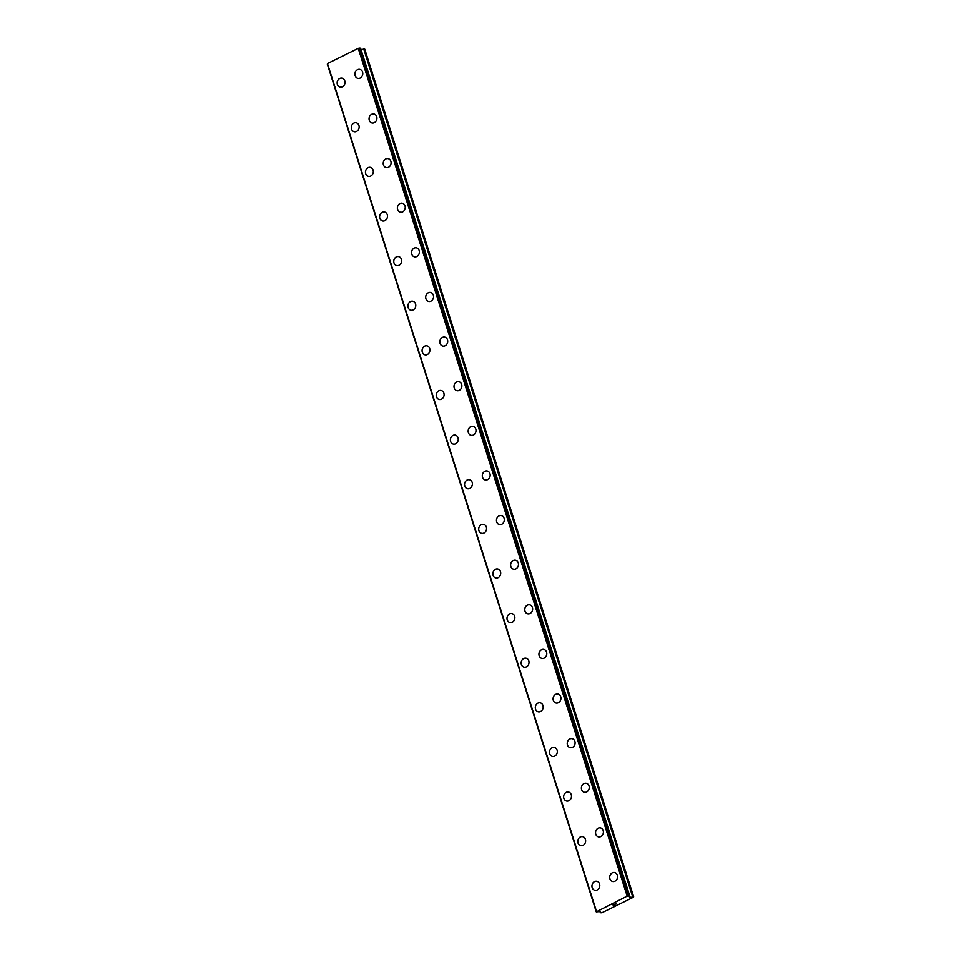 <?xml version="1.0" encoding="UTF-8"?>
<svg xmlns="http://www.w3.org/2000/svg" width="961" height="961" viewBox="0 0 961 961"><rect width="100%" height="100%" fill="white"/><g stroke="black" fill="none" stroke-linecap="round" stroke-linejoin="round"><path stroke-width="1.44" d="M594.895 890.282A4.589 3.904 102.1 0 1 592.156 887.616A4.589 3.904 102.1 0 1 592.961 882.967A4.589 3.904 102.1 0 1 596.829 881.309A4.589 3.904 102.1 0 1 599.568 883.964A4.589 3.904 102.1 0 1 598.775 888.625A4.589 3.904 102.1 0 1 594.895 890.282A4.589 3.904 102.1 0 1 592.168 887.616A4.589 3.904 102.1 0 1 592.949 882.955A4.589 3.904 102.1 0 1 596.829 881.297M578.017 843.001A4.589 3.904 102.1 0 1 578.798 838.34A4.589 3.904 102.1 0 1 582.678 836.683A4.589 3.904 102.1 0 1 585.405 839.349A4.589 3.904 102.1 0 1 584.624 844.01A4.589 3.904 102.1 0 1 580.744 845.668A4.589 3.904 102.1 0 1 578.017 843.001M580.744 845.668A4.589 3.904 102.1 0 1 578.005 843.001A4.589 3.904 102.1 0 1 578.798 838.34A4.589 3.904 102.1 0 1 582.666 836.683M566.594 801.042A4.589 3.904 102.1 0 1 563.855 798.375A4.589 3.904 102.1 0 1 564.648 793.726A4.589 3.904 102.1 0 1 568.516 792.056A4.589 3.904 102.1 0 1 571.254 794.723A4.589 3.904 102.1 0 1 570.462 799.384A4.589 3.904 102.1 0 1 566.594 801.042A4.589 3.904 102.1 0 1 563.855 798.375A4.589 3.904 102.1 0 1 564.636 793.714A4.589 3.904 102.1 0 1 568.516 792.056M552.431 756.415A4.589 3.904 102.1 0 1 549.692 753.76A4.589 3.904 102.1 0 1 550.497 749.1A4.589 3.904 102.1 0 1 554.365 747.442A4.589 3.904 102.1 0 1 557.104 750.109A4.589 3.904 102.1 0 1 556.311 754.757A4.589 3.904 102.1 0 1 552.431 756.415A4.589 3.904 102.1 0 1 549.704 753.76A4.589 3.904 102.1 0 1 550.485 749.1A4.589 3.904 102.1 0 1 554.365 747.442M535.553 709.134A4.589 3.904 102.1 0 1 536.334 704.473A4.589 3.904 102.1 0 1 540.214 702.815A4.589 3.904 102.1 0 1 542.941 705.482A4.589 3.904 102.1 0 1 542.16 710.143A4.589 3.904 102.1 0 1 538.28 711.801A4.589 3.904 102.1 0 1 535.553 709.134M538.28 711.801A4.589 3.904 102.1 0 1 535.541 709.134A4.589 3.904 102.1 0 1 536.334 704.473A4.589 3.904 102.1 0 1 540.202 702.815M524.129 667.174A4.589 3.904 102.1 0 1 521.391 664.507A4.589 3.904 102.1 0 1 522.183 659.859A4.589 3.904 102.1 0 1 526.051 658.201A4.589 3.904 102.1 0 1 528.79 660.856A4.589 3.904 102.1 0 1 527.997 665.517A4.589 3.904 102.1 0 1 524.129 667.174A4.589 3.904 102.1 0 1 521.391 664.519A4.589 3.904 102.1 0 1 522.171 659.859A4.589 3.904 102.1 0 1 526.051 658.201M509.967 622.56A4.589 3.904 102.1 0 1 507.228 619.893A4.589 3.904 102.1 0 1 508.033 615.232A4.589 3.904 102.1 0 1 511.901 613.574A4.589 3.904 102.1 0 1 514.64 616.241A4.589 3.904 102.1 0 1 513.847 620.902A4.589 3.904 102.1 0 1 509.967 622.56A4.589 3.904 102.1 0 1 507.24 619.893A4.589 3.904 102.1 0 1 508.021 615.232A4.589 3.904 102.1 0 1 511.901 613.574M493.089 575.267A4.589 3.904 102.1 0 1 493.87 570.618A4.589 3.904 102.1 0 1 497.75 568.96A4.589 3.904 102.1 0 1 500.477 571.615A4.589 3.904 102.1 0 1 499.696 576.276A4.589 3.904 102.1 0 1 495.816 577.933A4.589 3.904 102.1 0 1 493.089 575.267M495.816 577.933A4.589 3.904 102.1 0 1 493.077 575.267A4.589 3.904 102.1 0 1 493.87 570.606A4.589 3.904 102.1 0 1 497.738 568.948M481.665 533.319A4.589 3.904 102.1 0 1 478.926 530.652A4.589 3.904 102.1 0 1 479.719 525.991A4.589 3.904 102.1 0 1 483.587 524.334A4.589 3.904 102.1 0 1 486.326 527A4.589 3.904 102.1 0 1 485.533 531.661A4.589 3.904 102.1 0 1 481.665 533.319A4.589 3.904 102.1 0 1 478.926 530.652A4.589 3.904 102.1 0 1 479.707 525.991A4.589 3.904 102.1 0 1 483.587 524.334M467.502 488.693A4.589 3.904 102.1 0 1 464.764 486.026A4.589 3.904 102.1 0 1 465.568 481.377A4.589 3.904 102.1 0 1 469.436 479.707A4.589 3.904 102.1 0 1 472.175 482.374A4.589 3.904 102.1 0 1 471.383 487.035A4.589 3.904 102.1 0 1 467.502 488.693A4.589 3.904 102.1 0 1 464.776 486.026A4.589 3.904 102.1 0 1 465.556 481.365A4.589 3.904 102.1 0 1 469.436 479.707M450.625 441.411A4.589 3.904 102.1 0 1 451.406 436.75A4.589 3.904 102.1 0 1 455.286 435.093A4.589 3.904 102.1 0 1 458.013 437.76A4.589 3.904 102.1 0 1 457.232 442.408A4.589 3.904 102.1 0 1 453.352 444.066A4.589 3.904 102.1 0 1 450.625 441.411M453.352 444.066A4.589 3.904 102.1 0 1 450.613 441.411A4.589 3.904 102.1 0 1 451.406 436.75A4.589 3.904 102.1 0 1 455.274 435.093M439.201 399.452A4.589 3.904 102.1 0 1 436.462 396.785A4.589 3.904 102.1 0 1 437.255 392.124A4.589 3.904 102.1 0 1 441.123 390.466A4.589 3.904 102.1 0 1 443.862 393.133A4.589 3.904 102.1 0 1 443.069 397.794A4.589 3.904 102.1 0 1 439.201 399.452A4.589 3.904 102.1 0 1 436.462 396.785A4.589 3.904 102.1 0 1 437.243 392.124A4.589 3.904 102.1 0 1 441.123 390.466M425.038 354.825A4.589 3.904 102.1 0 1 422.299 352.158A4.589 3.904 102.1 0 1 423.104 347.51A4.589 3.904 102.1 0 1 426.972 345.852A4.589 3.904 102.1 0 1 429.711 348.507A4.589 3.904 102.1 0 1 428.918 353.167A4.589 3.904 102.1 0 1 425.038 354.825A4.589 3.904 102.1 0 1 422.311 352.17A4.589 3.904 102.1 0 1 423.092 347.51A4.589 3.904 102.1 0 1 426.972 345.852M408.161 307.544A4.589 3.904 102.1 0 1 408.942 302.883A4.589 3.904 102.1 0 1 412.822 301.225A4.589 3.904 102.1 0 1 415.548 303.892A4.589 3.904 102.1 0 1 414.768 308.553A4.589 3.904 102.1 0 1 410.888 310.211A4.589 3.904 102.1 0 1 408.161 307.544M410.888 310.211A4.589 3.904 102.1 0 1 408.149 307.544A4.589 3.904 102.1 0 1 408.942 302.883A4.589 3.904 102.1 0 1 412.81 301.225M396.737 265.584A4.589 3.904 102.1 0 1 393.998 262.918A4.589 3.904 102.1 0 1 394.791 258.269A4.589 3.904 102.1 0 1 398.659 256.611A4.589 3.904 102.1 0 1 401.398 259.266A4.589 3.904 102.1 0 1 400.605 263.927A4.589 3.904 102.1 0 1 396.737 265.584A4.589 3.904 102.1 0 1 393.998 262.918A4.589 3.904 102.1 0 1 394.779 258.257A4.589 3.904 102.1 0 1 398.659 256.599M382.574 220.97A4.589 3.904 102.1 0 1 379.835 218.303A4.589 3.904 102.1 0 1 380.64 213.642A4.589 3.904 102.1 0 1 384.508 211.985A4.589 3.904 102.1 0 1 387.247 214.651A4.589 3.904 102.1 0 1 386.454 219.312A4.589 3.904 102.1 0 1 382.574 220.97A4.589 3.904 102.1 0 1 379.847 218.303A4.589 3.904 102.1 0 1 380.628 213.642A4.589 3.904 102.1 0 1 384.508 211.985M365.697 173.677A4.589 3.904 102.1 0 1 366.477 169.028A4.589 3.904 102.1 0 1 370.357 167.358A4.589 3.904 102.1 0 1 373.084 170.025A4.589 3.904 102.1 0 1 372.303 174.686A4.589 3.904 102.1 0 1 368.423 176.344A4.589 3.904 102.1 0 1 365.697 173.677M368.423 176.344A4.589 3.904 102.1 0 1 365.685 173.677A4.589 3.904 102.1 0 1 366.477 169.016A4.589 3.904 102.1 0 1 370.345 167.358M354.273 131.717A4.589 3.904 102.1 0 1 351.534 129.062A4.589 3.904 102.1 0 1 352.327 124.401A4.589 3.904 102.1 0 1 356.195 122.744A4.589 3.904 102.1 0 1 358.933 125.41A4.589 3.904 102.1 0 1 358.141 130.059A4.589 3.904 102.1 0 1 354.273 131.717A4.589 3.904 102.1 0 1 351.534 129.062A4.589 3.904 102.1 0 1 352.327 124.401A4.589 3.904 102.1 0 1 356.195 122.744M340.11 87.103A4.589 3.904 102.1 0 1 337.371 84.436A4.589 3.904 102.1 0 1 338.176 79.775A4.589 3.904 102.1 0 1 342.044 78.117A4.589 3.904 102.1 0 1 344.783 80.784A4.589 3.904 102.1 0 1 343.99 85.445A4.589 3.904 102.1 0 1 340.11 87.103A4.589 3.904 102.1 0 1 337.383 84.436A4.589 3.904 102.1 0 1 338.164 79.775A4.589 3.904 102.1 0 1 342.044 78.117M612.674 881.525A4.589 3.904 102.1 0 1 609.935 878.859A4.589 3.904 102.1 0 1 610.728 874.198A4.589 3.904 102.1 0 1 614.596 872.54A4.589 3.904 102.1 0 1 617.334 875.207A4.589 3.904 102.1 0 1 616.542 879.868A4.589 3.904 102.1 0 1 612.662 881.513A4.589 3.904 102.1 0 1 609.923 878.859A4.589 3.904 102.1 0 1 610.715 874.198A4.589 3.904 102.1 0 1 614.596 872.54M598.511 836.899A4.589 3.904 102.1 0 1 595.772 834.232A4.589 3.904 102.1 0 1 596.565 829.571A4.589 3.904 102.1 0 1 600.445 827.914A4.589 3.904 102.1 0 1 603.172 830.58A4.589 3.904 102.1 0 1 602.391 835.241A4.589 3.904 102.1 0 1 598.511 836.899A4.589 3.904 102.1 0 1 595.784 834.232A4.589 3.904 102.1 0 1 596.565 829.571A4.589 3.904 102.1 0 1 600.433 827.914M584.36 792.272A4.589 3.904 102.1 0 1 581.621 789.618A4.589 3.904 102.1 0 1 582.414 784.957A4.589 3.904 102.1 0 1 586.282 783.299A4.589 3.904 102.1 0 1 589.021 785.966A4.589 3.904 102.1 0 1 588.228 790.615A4.589 3.904 102.1 0 1 584.36 792.272A4.589 3.904 102.1 0 1 581.621 789.618A4.589 3.904 102.1 0 1 582.414 784.957A4.589 3.904 102.1 0 1 586.282 783.299M570.209 747.658A4.589 3.904 102.1 0 1 567.47 744.991A4.589 3.904 102.1 0 1 568.263 740.33A4.589 3.904 102.1 0 1 572.131 738.673A4.589 3.904 102.1 0 1 574.87 741.339A4.589 3.904 102.1 0 1 574.077 746A4.589 3.904 102.1 0 1 570.197 747.658A4.589 3.904 102.1 0 1 567.458 744.991A4.589 3.904 102.1 0 1 568.251 740.33A4.589 3.904 102.1 0 1 572.131 738.673M556.047 703.032A4.589 3.904 102.1 0 1 553.308 700.365A4.589 3.904 102.1 0 1 554.101 695.716A4.589 3.904 102.1 0 1 557.981 694.058A4.589 3.904 102.1 0 1 560.707 696.713A4.589 3.904 102.1 0 1 559.927 701.374A4.589 3.904 102.1 0 1 556.047 703.032A4.589 3.904 102.1 0 1 553.32 700.365A4.589 3.904 102.1 0 1 554.101 695.716A4.589 3.904 102.1 0 1 557.969 694.058M541.896 658.417A4.589 3.904 102.1 0 1 539.157 655.75A4.589 3.904 102.1 0 1 539.95 651.09A4.589 3.904 102.1 0 1 543.818 649.432A4.589 3.904 102.1 0 1 546.557 652.099A4.589 3.904 102.1 0 1 545.764 656.759A4.589 3.904 102.1 0 1 541.896 658.417A4.589 3.904 102.1 0 1 539.157 655.75A4.589 3.904 102.1 0 1 539.95 651.09A4.589 3.904 102.1 0 1 543.818 649.432M527.745 613.791A4.589 3.904 102.1 0 1 525.006 611.124A4.589 3.904 102.1 0 1 525.799 606.475A4.589 3.904 102.1 0 1 529.667 604.805A4.589 3.904 102.1 0 1 532.406 607.472A4.589 3.904 102.1 0 1 531.613 612.133A4.589 3.904 102.1 0 1 527.733 613.791A4.589 3.904 102.1 0 1 524.994 611.124A4.589 3.904 102.1 0 1 525.787 606.463A4.589 3.904 102.1 0 1 529.667 604.805M513.582 569.164A4.589 3.904 102.1 0 1 510.844 566.51A4.589 3.904 102.1 0 1 511.636 561.849A4.589 3.904 102.1 0 1 515.516 560.191A4.589 3.904 102.1 0 1 518.243 562.858A4.589 3.904 102.1 0 1 517.462 567.519A4.589 3.904 102.1 0 1 513.582 569.164A4.589 3.904 102.1 0 1 510.856 566.51A4.589 3.904 102.1 0 1 511.636 561.849A4.589 3.904 102.1 0 1 515.504 560.191M499.432 524.55A4.589 3.904 102.1 0 1 496.693 521.883A4.589 3.904 102.1 0 1 497.486 517.222A4.589 3.904 102.1 0 1 501.354 515.564A4.589 3.904 102.1 0 1 504.093 518.231A4.589 3.904 102.1 0 1 503.3 522.892A4.589 3.904 102.1 0 1 499.432 524.55A4.589 3.904 102.1 0 1 496.693 521.883A4.589 3.904 102.1 0 1 497.486 517.222A4.589 3.904 102.1 0 1 501.354 515.564M485.281 479.923A4.589 3.904 102.1 0 1 482.542 477.269A4.589 3.904 102.1 0 1 483.335 472.608A4.589 3.904 102.1 0 1 487.203 470.95A4.589 3.904 102.1 0 1 489.942 473.617A4.589 3.904 102.1 0 1 489.149 478.266A4.589 3.904 102.1 0 1 485.269 479.923A4.589 3.904 102.1 0 1 482.53 477.269A4.589 3.904 102.1 0 1 483.323 472.608A4.589 3.904 102.1 0 1 487.203 470.95M471.118 435.309A4.589 3.904 102.1 0 1 468.379 432.642A4.589 3.904 102.1 0 1 469.172 427.981A4.589 3.904 102.1 0 1 473.052 426.324A4.589 3.904 102.1 0 1 475.779 428.99A4.589 3.904 102.1 0 1 474.998 433.651A4.589 3.904 102.1 0 1 471.118 435.309A4.589 3.904 102.1 0 1 468.391 432.642A4.589 3.904 102.1 0 1 469.172 427.981A4.589 3.904 102.1 0 1 473.04 426.324M456.968 390.683A4.589 3.904 102.1 0 1 454.229 388.016A4.589 3.904 102.1 0 1 455.021 383.367A4.589 3.904 102.1 0 1 458.89 381.709A4.589 3.904 102.1 0 1 461.628 384.364A4.589 3.904 102.1 0 1 460.836 389.025A4.589 3.904 102.1 0 1 456.968 390.683A4.589 3.904 102.1 0 1 454.229 388.028A4.589 3.904 102.1 0 1 455.021 383.367A4.589 3.904 102.1 0 1 458.89 381.709M442.817 346.068A4.589 3.904 102.1 0 1 440.078 343.401A4.589 3.904 102.1 0 1 440.871 338.74A4.589 3.904 102.1 0 1 444.739 337.083A4.589 3.904 102.1 0 1 447.478 339.75A4.589 3.904 102.1 0 1 446.685 344.41A4.589 3.904 102.1 0 1 442.805 346.068A4.589 3.904 102.1 0 1 440.066 343.401A4.589 3.904 102.1 0 1 440.859 338.74A4.589 3.904 102.1 0 1 444.739 337.083M428.654 301.442A4.589 3.904 102.1 0 1 425.915 298.775A4.589 3.904 102.1 0 1 426.708 294.126A4.589 3.904 102.1 0 1 430.588 292.456A4.589 3.904 102.1 0 1 433.315 295.123A4.589 3.904 102.1 0 1 432.534 299.784A4.589 3.904 102.1 0 1 428.654 301.442A4.589 3.904 102.1 0 1 425.927 298.775A4.589 3.904 102.1 0 1 426.708 294.114A4.589 3.904 102.1 0 1 430.576 292.456M414.503 256.827A4.589 3.904 102.1 0 1 411.764 254.16A4.589 3.904 102.1 0 1 412.557 249.5A4.589 3.904 102.1 0 1 416.425 247.842A4.589 3.904 102.1 0 1 419.164 250.509A4.589 3.904 102.1 0 1 418.371 255.17A4.589 3.904 102.1 0 1 414.503 256.827A4.589 3.904 102.1 0 1 411.764 254.16A4.589 3.904 102.1 0 1 412.557 249.5A4.589 3.904 102.1 0 1 416.425 247.842M400.353 212.201A4.589 3.904 102.1 0 1 397.614 209.534A4.589 3.904 102.1 0 1 398.407 204.873A4.589 3.904 102.1 0 1 402.275 203.215A4.589 3.904 102.1 0 1 405.013 205.882A4.589 3.904 102.1 0 1 404.221 210.543A4.589 3.904 102.1 0 1 400.341 212.201A4.589 3.904 102.1 0 1 397.602 209.534A4.589 3.904 102.1 0 1 398.395 204.873A4.589 3.904 102.1 0 1 402.275 203.215M386.19 167.574A4.589 3.904 102.1 0 1 383.451 164.92A4.589 3.904 102.1 0 1 384.244 160.259A4.589 3.904 102.1 0 1 388.124 158.601A4.589 3.904 102.1 0 1 390.851 161.268A4.589 3.904 102.1 0 1 390.07 165.917A4.589 3.904 102.1 0 1 386.19 167.574A4.589 3.904 102.1 0 1 383.463 164.92A4.589 3.904 102.1 0 1 384.244 160.259A4.589 3.904 102.1 0 1 388.112 158.601M372.039 122.96A4.589 3.904 102.1 0 1 369.3 120.293A4.589 3.904 102.1 0 1 370.093 115.632A4.589 3.904 102.1 0 1 373.961 113.975A4.589 3.904 102.1 0 1 376.7 116.641A4.589 3.904 102.1 0 1 375.907 121.302A4.589 3.904 102.1 0 1 372.039 122.96A4.589 3.904 102.1 0 1 369.3 120.293A4.589 3.904 102.1 0 1 370.093 115.632A4.589 3.904 102.1 0 1 373.961 113.975M357.888 78.334A4.589 3.904 102.1 0 1 355.15 75.679A4.589 3.904 102.1 0 1 355.942 71.018A4.589 3.904 102.1 0 1 359.81 69.36A4.589 3.904 102.1 0 1 362.549 72.015A4.589 3.904 102.1 0 1 361.756 76.676A4.589 3.904 102.1 0 1 357.876 78.334A4.589 3.904 102.1 0 1 355.138 75.667A4.589 3.904 102.1 0 1 355.93 71.018A4.589 3.904 102.1 0 1 359.81 69.36M327.377 64.003L596.288 911.833L627.185 896.145L629.479 895.976L629.563 897.322L633.503 897.19L601.91 912.77L600.313 912.746L600.385 911.472L596.264 911.893L327.533 63.822M327.473 63.57L596.457 911.304M360.567 48.266L358.249 48.338L327.521 63.498M361.012 49.528L630.152 897.286M633.683 896.877L364.736 49.083L361.216 49.492M613.034 904.854L614.079 904.721M613.574 904.962L615.04 904.625L613.995 905.142L612.842 904.89L613.959 904.397M612.854 904.89L615.04 904.625M614.932 904.025L616.313 903.989M358.249 48.338L627.185 896.145M599.94 911.472L600.325 912.698M358.453 48.29L627.389 896.096M358.621 48.278L627.557 896.084M359.606 48.098L628.542 895.904M359.955 48.05L628.89 895.856M360.543 48.182L629.479 895.976M629.335 896.601L629.563 897.322M363.726 48.939L632.662 896.745M364.027 48.927L632.963 896.733M599.916 911.484L600.313 912.746M327.317 64.087L596.264 911.893M327.473 63.606L596.409 911.412M360.591 48.218L629.539 896.012"/></g></svg>
